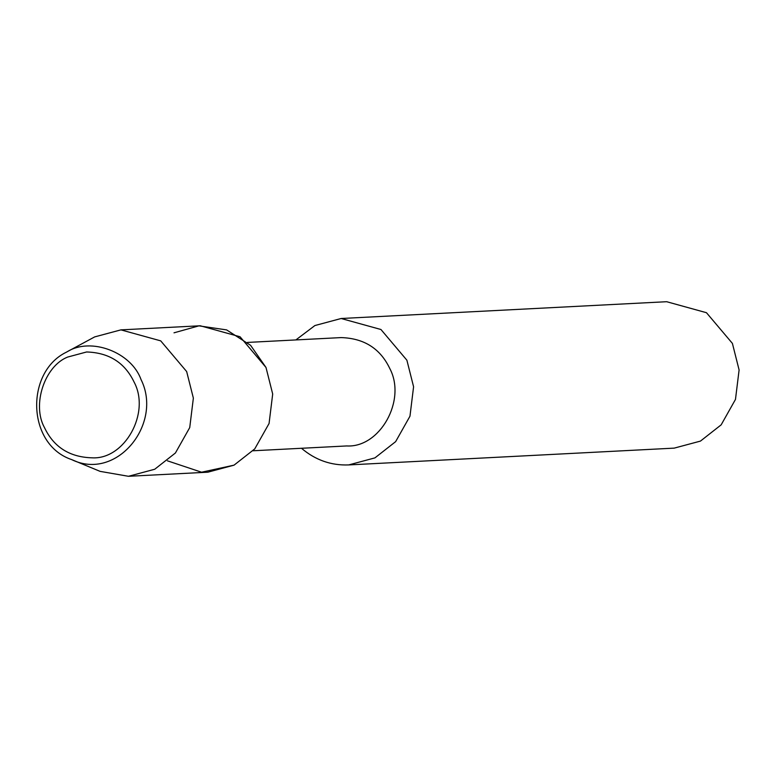 <?xml version="1.0" encoding="UTF-8"?>
<svg xmlns="http://www.w3.org/2000/svg" width="778" height="778" viewBox="0 0 778 778"><rect width="100%" height="100%" fill="white"/><g stroke="black" fill="none" stroke-linecap="round" stroke-linejoin="round"><path stroke-width="1.17" d="M67.618 357.073C44.492 366.205 31.791 405.046 44.521 427.696C53.799 447.126 69.641 457.172 92.047 457.824C124.568 459.798 150.699 413.079 134.117 382.115C124.84 362.684 108.998 352.638 86.591 351.977L67.618 357.073C44.492 366.205 31.791 405.046 44.521 427.696C53.799 447.126 69.641 457.172 92.047 457.824C124.568 459.798 150.699 413.079 134.117 382.115C124.84 362.684 108.998 352.638 86.591 351.977L67.618 357.073M167.445 460.829L201.57 472.217L234.042 465.156L254.746 448.906L269.071 423.485L272.689 394.028L265.998 367.459L250.594 345.315L226.622 329.901L198.925 325.856L174.009 332.819M253.064 450.773L346.687 445.95C379.975 447.963 406.729 400.135 389.749 368.441C380.257 348.544 364.036 338.265 341.095 337.594L247.472 342.427M301.475 448.274C315.372 460.061 331.117 465.604 348.7 464.923L374.938 457.882L395.642 441.641L409.967 416.211L413.585 386.763L406.884 360.195L380.948 329.502L341.143 318.503L314.905 325.544L295.883 339.928M348.7 464.923L674.215 448.128L700.453 441.097L721.157 424.846L735.473 399.415L739.1 369.968L732.399 343.399L706.463 312.707L666.658 301.708L341.143 318.503M71.595 459.574L100.109 471.371L128.467 476.292L154.715 469.251L175.41 453L189.735 427.579L193.362 398.122L186.662 371.553L160.715 340.861L120.921 329.872L94.673 336.903L66.062 352.346C25.266 372.39 26.783 444.51 71.595 459.574C116.797 481.757 163.127 423.572 141.013 379.518C131.317 352.133 90.754 336.855 67.239 351.734L66.062 352.346M128.467 476.292L207.804 472.197L234.042 465.156L254.746 448.906L269.071 423.485L272.689 394.028L265.998 367.459L240.052 336.767L200.247 325.778L120.921 329.872"/></g></svg>
